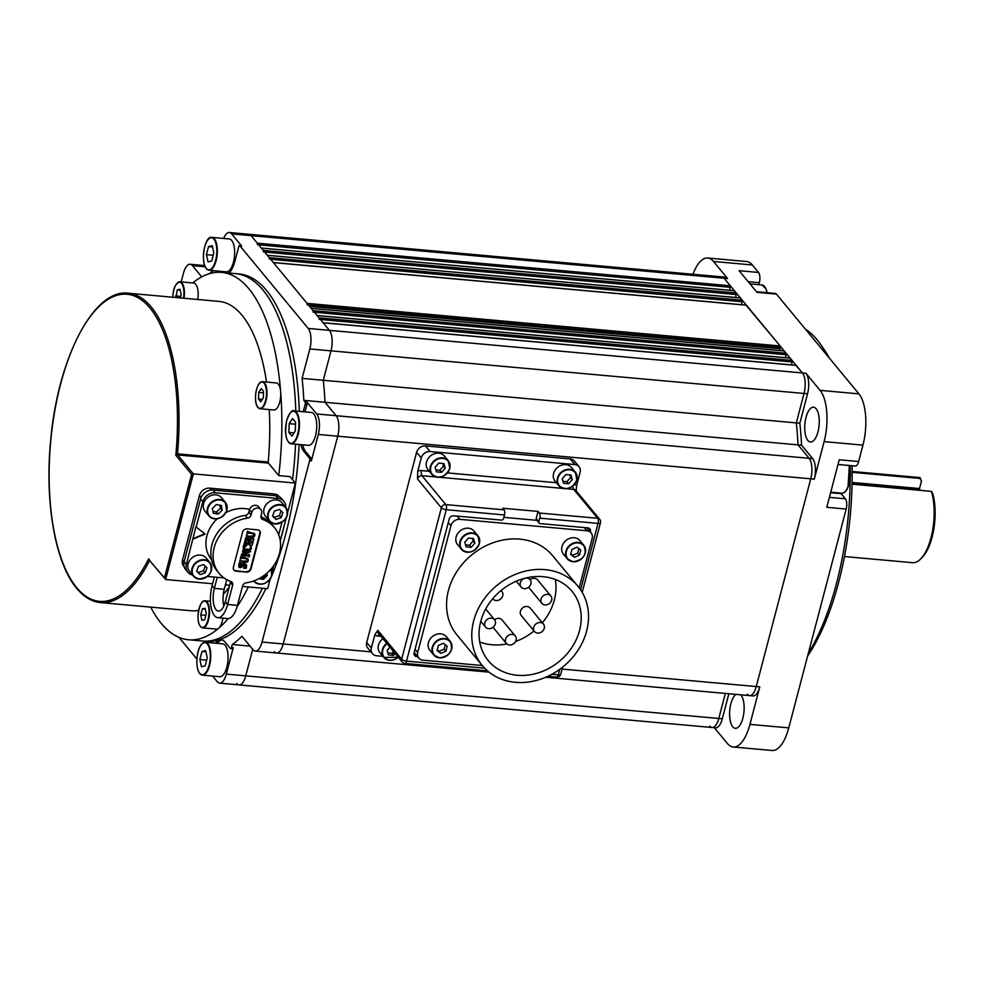 <?xml version="1.0" encoding="UTF-8"?>
<svg xmlns="http://www.w3.org/2000/svg" width="983" height="983" viewBox="0 0 983 983"><rect width="100%" height="100%" fill="white"/><g stroke="black" fill="none" stroke-linecap="round" stroke-linejoin="round"><path stroke-width="1.47" d="M791.426 364.89L792.187 361.965L320.397 319.475M789.853 358.144L792.065 360.429L792.187 361.965M319.156 319.364L319.033 317.828L792.065 360.429M790.209 358.181L317.177 315.58L319.033 317.828M785.454 357.665L786.216 354.74L314.425 312.25M783.881 350.931L786.093 353.204L786.216 354.74M313.184 312.139L313.061 310.603L786.093 353.204M784.237 350.956L311.206 308.355L313.061 310.603M780.735 350.55A198.799 81.171 -84.9 0 0 779.937 348.67L309.51 306.303M779.937 348.67L780.244 347.515L308.453 305.025M746.048 305.185L780.121 345.979L780.244 347.515M307.212 304.914L307.089 303.378L780.121 345.979M746.416 305.209L273.385 262.608L307.089 303.378M734.104 290.735L736.328 293.008L735.677 297.468M734.473 290.759L261.269 248.06M261.441 248.158L263.297 250.407L736.328 293.008M263.419 251.943L263.297 250.407M740.076 297.96L742.3 300.233L741.649 304.693M740.445 297.984L267.241 255.285M267.413 255.383L269.268 257.632L742.3 300.233M269.391 259.168L269.268 257.632M713.511 261.466A38.829 15.851 -84.9 0 0 707.76 258.013L746.589 261.503A38.829 15.851 95.1 0 1 752.339 264.968L713.511 261.466L727.641 278.558A15.531 6.34 95.1 0 0 725.343 277.181L721.817 276.862A15.531 6.34 95.1 0 1 724.115 278.25A15.531 6.34 -84.9 0 0 721.817 276.862L248.785 234.261A15.531 6.34 95.1 0 1 251.083 235.637L257.325 243.182L730.357 285.795L729.705 290.243M727.641 278.558L724.115 278.25L730.357 285.795M257.448 244.718L257.325 243.182M728.87 693.74L722.296 718.782L718.77 718.462A15.531 6.34 95.1 0 1 712.073 727.506A15.531 6.34 -84.9 0 0 718.77 718.462L725.343 693.42L718.77 718.462L245.738 675.849L252.705 649.308L245.738 675.849A15.531 6.34 95.1 0 1 239.041 684.905A15.531 6.34 95.1 0 1 236.731 683.517M795.825 365.369L802.423 372.95A15.531 6.34 95.1 0 1 804.033 393.458L796.304 422.899A196.084 80.065 95.1 0 1 798.036 444.881L325.004 402.28L336.112 415.698A15.531 6.34 95.1 0 1 337.722 436.206L283.215 643.951A15.531 6.34 95.1 0 1 276.518 652.995A15.531 6.34 95.1 0 1 274.22 651.618M807.559 393.778L799.843 423.218A196.084 80.065 95.1 0 1 801.575 445.201L812.671 458.619A15.531 6.34 95.1 0 1 814.28 479.126L824.123 441.625A38.829 15.851 -84.9 0 0 820.08 390.362L805.949 373.27A15.531 6.34 95.1 0 1 807.559 393.778L804.033 393.458L796.304 422.899A196.084 80.065 95.1 0 1 798.036 444.881L809.132 458.299A15.531 6.34 95.1 0 1 810.754 478.807L756.246 686.552A15.531 6.34 95.1 0 1 749.55 695.608A15.531 6.34 -84.9 0 0 756.246 686.552L562.079 669.067M799.843 423.218L323.284 380.286A196.084 80.065 95.1 0 1 325.004 402.28L336.112 415.698A15.531 6.34 95.1 0 1 337.722 436.206L283.215 643.951A15.531 6.34 95.1 0 1 276.518 652.995L255.334 651.09A15.531 6.34 -84.9 0 0 262.043 642.046L309.608 460.708A1.941 0.799 -84.9 0 0 309.412 458.139L304.103 451.725A25.239 10.309 95.1 0 1 300.884 444.66M796.181 365.406L323.149 322.805L329.391 330.349A15.531 6.34 95.1 0 1 331.001 350.845L323.284 380.286A196.084 80.065 95.1 0 1 325.004 402.28L303.833 400.364A196.084 80.065 -84.9 0 0 302.1 378.381L309.829 348.94A15.531 6.34 -84.9 0 0 308.207 328.433L239.864 245.775A1.941 0.799 -84.9 0 0 239.569 245.603A1.941 0.799 -84.9 0 0 238.734 246.733L235.035 260.814A25.239 10.309 95.1 0 1 229.174 273.077M176.031 539.9L174.458 539.765M181.622 518.582L180.061 518.434M192.668 476.485L191.095 476.337M852.126 471.471L920.051 477.591L921.476 481.006L919.904 478.426L852.138 472.319M844.458 556.55L912.556 562.681A42.711 17.436 -84.9 0 0 920.727 558.897A42.711 17.436 -84.9 0 0 931.442 491.377L852.052 484.164M852.089 482.456L919.498 488.539L920.199 490.308M920.014 477.591L919.904 478.426M919.498 488.539L921.476 481.006M931.442 491.377L932.707 493.454A40.77 16.65 95.1 0 1 922.3 557.287L920.727 558.897M817.967 431.82A17.473 7.139 -84.9 0 0 813.555 407.195A17.473 7.139 -84.9 0 0 806.023 417.37A17.473 7.139 -84.9 0 0 810.422 442.006A17.473 7.139 -84.9 0 0 817.967 431.82M735.898 694.379A17.473 7.139 -84.9 0 0 730.897 703.705A17.473 7.139 -84.9 0 0 735.309 728.329A17.473 7.139 -84.9 0 0 742.841 718.155A17.473 7.139 -84.9 0 0 740.801 694.821M808.309 653.4A184.435 75.31 -84.9 0 0 836.459 583.521A184.435 75.31 -84.9 0 0 850.209 478.475M852.028 465.745A180.553 73.725 95.1 0 1 838.671 582.231A180.553 73.725 95.1 0 1 807.608 656.079M827.809 356.251A184.435 75.31 -84.9 0 0 821.776 346.004L824.282 349.715A180.553 73.725 95.1 0 1 829.308 358.045M850.197 469.419A184.435 75.31 -84.9 0 0 850.135 465.573M821.776 346.004A184.435 75.31 -84.9 0 0 805.384 329.121M752.339 264.968L758.52 272.438A7.766 3.17 95.1 0 1 759.331 282.699L748.198 281.691M758.802 284.689L759.331 282.699M758.52 272.438L739.105 270.694L757.021 292.356L776.435 294.114L858.921 393.864A38.829 15.851 95.1 0 1 862.951 445.127L858.65 461.519A7.766 3.17 95.1 0 1 855.296 466.04L837.995 464.48M756.492 291.73L775.292 293.413A7.766 3.17 95.1 0 1 776.435 294.114M707.76 258.013A38.829 15.851 -84.9 0 0 692.99 274.269M829.369 497.361L845.368 498.799L841.116 493.663A18.444 7.532 95.1 0 1 840.674 493.061M858.65 461.519L839.236 459.774L826.764 507.302L846.179 509.059L788.771 727.875A38.829 15.851 95.1 0 1 772.011 750.496L733.183 746.994A38.829 15.851 -84.9 0 0 749.943 724.373L759.773 686.871A15.531 6.34 95.1 0 1 753.076 695.927L545.737 677.25M845.368 498.799A7.766 3.17 95.1 0 1 846.179 509.059M714.346 727.715L727.432 743.529A38.829 15.851 -84.9 0 0 733.183 746.994M722.296 718.782A15.531 6.34 95.1 0 1 715.599 727.825L219.627 683.148A15.531 6.34 -84.9 0 0 226.323 674.105L233.254 647.699A1.941 0.799 95.1 0 1 232.418 648.829L230.649 648.669A1.941 0.799 -84.9 0 0 231.484 647.539L232.283 644.504A196.084 80.065 -84.9 0 0 241.941 636.284L253.036 649.714A15.531 6.34 -84.9 0 0 255.334 651.09M709.763 726.118A15.531 6.34 -84.9 0 0 712.073 727.506M747.24 694.219A15.531 6.34 -84.9 0 0 749.55 695.608M309.829 348.94L804.033 393.458A15.531 6.34 -84.9 0 0 802.423 372.95L329.391 330.349A15.531 6.34 95.1 0 1 331.001 350.845L323.284 380.286L302.1 378.381M801.575 445.201L798.036 444.881L809.132 458.299L316.686 413.954L306.733 401.912A1.941 0.799 95.1 0 1 306.942 404.468L305.172 404.32A1.941 0.799 -84.9 0 0 304.976 401.752L303.833 400.364M814.28 479.126L810.754 478.807A15.531 6.34 -84.9 0 0 809.132 458.299L812.671 458.619M302.653 444.82A25.239 10.309 -84.9 0 0 305.873 451.885L311.181 458.299A1.941 0.799 95.1 0 1 311.378 460.867L318.308 434.449L810.754 478.807L756.246 686.552L759.773 686.871M241.019 245.873A1.941 0.799 95.1 0 1 241.339 245.762A1.941 0.799 95.1 0 1 241.621 245.934L231.669 233.893A15.531 6.34 -84.9 0 0 229.371 232.504L248.785 234.261A15.531 6.34 95.1 0 1 251.083 235.637L724.115 278.25L802.423 372.95L805.949 373.27M228.228 618.565A184.435 75.31 95.1 0 1 188.539 639.773L202.658 641.039A184.435 75.31 -84.9 0 0 262.449 588.227A184.435 75.31 95.1 0 1 202.658 641.039L206.184 641.358A184.435 75.31 95.1 0 0 265.975 588.547M280.266 540.834A184.435 75.31 -84.9 0 0 282.244 533.597A184.435 75.31 -84.9 0 0 284.566 524.246A184.435 75.31 95.1 0 1 280.266 540.834M299.09 444.5A184.435 75.31 95.1 0 1 285.77 533.916A184.435 75.31 95.1 0 1 271.849 575.62M270.755 578.176A184.435 75.31 95.1 0 1 269.907 580.117M292.541 479.63A184.435 75.31 -84.9 0 0 295.551 444.181A184.435 75.31 95.1 0 1 292.541 479.63M295.797 411.066A184.435 75.31 -84.9 0 0 235.748 273.667A184.435 75.31 95.1 0 1 263.075 290.096A184.435 75.31 95.1 0 1 295.797 411.066M229.371 232.504A15.531 6.34 -84.9 0 0 223.669 238.451M212.598 676.058L217.317 681.772A15.531 6.34 -84.9 0 0 219.627 683.148M226.323 674.105L245.738 675.849A15.531 6.34 95.1 0 1 239.041 684.905M169.481 558.749A191.427 78.161 -84.9 0 0 170.12 562.301M231.669 233.893L251.083 235.637L329.391 330.349L308.207 328.433M219.59 272.279L218.644 271.136M220.413 271.296L221.298 272.365M213.225 270.644L213.176 270.841A196.084 80.065 -84.9 0 0 209.477 273.655M201.712 276.862L192.422 265.631A15.531 6.34 -84.9 0 0 190.124 264.255A15.531 6.34 -84.9 0 0 183.428 273.299L181.155 281.924M178.955 637.353L196.907 659.052M222.183 639.994A25.239 10.309 -84.9 0 0 217.268 643.349M215.51 643.189A25.239 10.309 95.1 0 1 221.31 639.822A25.239 10.309 95.1 0 1 225.058 642.071L230.366 648.497A1.941 0.799 -84.9 0 0 230.649 648.669M250.051 646.101L232.283 644.504M311.378 460.867L309.608 460.708M318.308 434.449A15.531 6.34 -84.9 0 0 316.686 413.954M306.942 404.468L304.988 411.902M309.412 458.139L311.181 458.299M192.668 282.957A184.435 75.31 95.1 0 1 221.63 272.389L239.274 273.987A184.435 75.31 95.1 0 1 299.323 411.386M303.231 411.742L305.172 404.32M149.821 560.814L149.441 560.777A155.314 63.416 95.1 0 1 100.426 602.591L191.144 610.762A155.314 63.416 -84.9 0 0 198.603 610.382M223.276 594.396A155.314 63.416 -84.9 0 0 229.199 587.023M266.516 382.055A155.314 63.416 -84.9 0 0 242.027 315.236A155.314 63.416 -84.9 0 0 219.012 301.4L128.294 293.229A155.314 63.416 95.1 0 1 151.308 307.065A155.314 63.416 95.1 0 1 177.493 453.839L268.224 462.01L268.42 463.104L177.69 454.932L177.493 453.839L175.822 455.252A154.147 62.949 -84.9 0 0 149.969 308.023A154.147 62.949 -84.9 0 0 60.614 384.095A154.147 62.949 -84.9 0 0 76.625 587.601A154.147 62.949 -84.9 0 0 148.666 558.774L149.981 560.568M221.63 272.389A184.435 75.31 95.1 0 1 248.957 288.83A184.435 75.31 95.1 0 1 278.754 475.612L268.42 463.104M149.6 560.556L164.456 577.881L191.624 474.359L193.356 473.88L295.367 483.058L290.046 476.62L278.754 475.612M248.33 586.962A184.435 75.31 95.1 0 1 237.1 606.708M188.539 639.773A184.435 75.31 95.1 0 1 161.2 623.333A184.435 75.31 95.1 0 1 150.694 607.125M164.456 577.881L165.636 579.515L212.586 583.742M149.232 560.101L164.493 578.127M295.367 483.058L287.663 512.45M286.25 517.857L280.253 540.711M273.692 565.692L272.131 571.664M270.19 579.073L267.659 588.694L242.445 586.433M191.624 474.359L175.822 455.252L177.69 454.932L193.356 473.88L165.636 579.515M225.377 584.885L229.653 585.278M268.224 462.01A155.314 63.416 -84.9 0 0 269.256 409.592M539.139 523.067L536.485 519.86A1.941 1.634 -39.6 0 1 536.214 518.459L538.868 521.666A1.941 1.634 140.4 0 0 540.171 523.595L587.822 527.883A3.883 3.281 -39.6 0 1 590.427 531.717L587.773 528.51A3.883 3.281 140.4 0 0 587.883 527.883M414.015 653.437A3.883 3.281 140.4 0 0 414.076 653.437L417.664 656.73M414.076 653.437L415.01 653.523M504.488 514.969L446.245 509.722A3.883 1.585 -84.9 0 0 445.84 504.598L504.082 509.845A3.883 1.585 95.1 0 1 504.488 514.969L503.566 518.496A1.941 1.634 140.4 0 1 501.342 520.093L453.679 515.805A3.883 3.281 -39.6 0 0 449.231 518.999L414.126 652.81A3.883 3.281 -39.6 0 0 416.731 656.644M570.238 458.95A7.766 6.549 -39.6 0 1 574.379 461.039L579.024 466.655A7.766 6.549 140.4 0 0 574.883 464.566L570.238 458.95L425.516 445.913L430.161 451.529L574.883 464.566M574.477 484.447A7.766 6.549 -39.6 0 1 576.616 485.516L580.105 472.245A7.766 6.549 140.4 0 0 579.024 466.655M366.72 642.464L371.365 648.08A7.766 6.549 140.4 0 0 372.446 653.658L367.789 648.043A7.766 6.549 -39.6 0 1 366.72 642.464L416.608 452.315A7.766 6.549 -39.6 0 1 425.516 445.913M430.161 451.529A7.766 6.549 140.4 0 0 421.252 457.931L416.608 452.315M398.68 657.75L397.771 657.664M382.866 656.325L376.575 655.759A7.766 6.549 140.4 0 1 372.446 653.658M371.365 648.08L374.842 634.809L377.779 630.324A3.883 3.281 140.4 0 0 378.308 633.113L402.194 662.001A3.883 3.883 0 0 0 404.849 663.402A3.883 1.585 95.1 0 0 406.52 661.129L484.607 668.17M435.936 476.964L421.953 475.711A3.883 3.281 140.4 0 0 417.492 478.905L417.763 471.201L421.252 457.931M576.616 485.516L576.198 490.886M504.082 509.845L502.755 508.236L538.057 511.418L539.384 513.028L597.627 518.274L573.74 489.374A3.883 1.585 95.1 0 1 573.077 485.848M538.868 521.666L539.79 518.152A3.883 1.585 -84.9 0 0 539.384 513.028M536.214 518.459L538.057 511.418M255.273 552.692A29.515 24.907 -39.6 0 1 254.548 553.466M243.268 561.195A29.515 24.907 -39.6 0 1 242.518 561.502M224.026 577.93L207.45 576.431M278.705 534.813L282.01 522.231M275.867 495.727L278.128 498.455A10.874 9.179 -39.6 0 1 283.915 501.391L281.666 498.664A10.874 9.179 140.4 0 0 275.867 495.727L213.041 490.062A10.874 9.179 140.4 0 0 200.569 499.032L184.128 561.711A10.874 9.179 140.4 0 0 185.627 569.538L187.888 572.266A10.874 9.179 -39.6 0 1 186.377 564.439L195.9 526.802L205.189 534.064L193.024 539.089M283.915 501.391A10.874 9.179 -39.6 0 1 285.734 507.326M278.128 498.455L215.289 492.802L213.041 490.062M196.17 527.121L202.817 501.76A10.874 9.179 -39.6 0 1 215.289 492.802M192.766 538.77L204.82 533.781M192.484 575.006A10.874 9.179 -39.6 0 1 187.888 572.266M217.231 518.791A33.004 27.856 140.4 0 0 206.922 535.821A33.004 27.856 140.4 0 0 211.492 559.56L211.505 559.573M262.768 519.515A35.916 30.313 -39.6 0 1 274.49 527.601A35.916 30.313 -39.6 0 1 279.467 553.429A35.916 30.313 -39.6 0 1 246.155 582.845A3.883 3.281 140.4 0 0 242.555 586.015L237.481 605.331L227.601 604.447L232.664 585.131A3.883 3.281 140.4 0 0 230.858 581.469A35.916 30.313 -39.6 0 1 219.135 573.372A35.916 30.313 -39.6 0 1 217.046 540.06A35.916 30.313 -39.6 0 1 247.483 518.139A3.883 3.281 140.4 0 0 251.083 514.957L251.709 512.536A5.431 4.583 -39.6 0 1 255.752 508.322A5.431 4.583 -39.6 0 1 260.839 509.526A5.431 4.583 -39.6 0 1 261.601 513.433L260.962 515.842A3.883 3.281 140.4 0 0 262.768 519.515L260.876 517.23M260.851 516.898A35.916 30.313 -39.6 0 1 272.242 524.873L274.49 527.601M253.258 539.593L253.491 538.721L247.347 539.36L246.008 538.414L245.332 540.982L249.227 540.515L248.515 543.206L245.037 542.075L244.374 544.643L246.131 543.98L252.189 545.344L252.864 542.776L249.031 543.255L249.731 540.564L253.147 541.682L253.823 539.114L247.347 539.36M248.797 540.478L248.183 542.8L246.389 543.009M244.779 550.64L242.961 550.025L242.42 552.077L248.208 551.782L241.72 554.719L241.339 556.218L242.482 555.493L247.802 555.973L249.154 556.919L249.694 554.867L243.329 555.112L250.69 551.549L244.3 550.971M248.859 551.008L250.69 551.549M249.129 555.346L249.068 554.437L247.925 555.518M241.72 554.719L241.597 555.383M247.2 551.696L241.388 554.314M245.172 564.23L246.586 564.942L244.263 564.279L240.061 566.761L239.213 565.79L241.707 564.119L239.139 564.082L238.722 566.847M244.841 563.824L243.034 564.303L241.511 566.22M241.179 565.827L239.729 566.368L238.881 565.385L241.462 564.119M241.314 563.947L238.808 563.677L238.967 567.179L240.257 567.744L245.234 565.188L246.278 566.38L243.71 568.321L246.303 568.272L246.586 564.942M219.135 573.372L216.887 570.644A35.916 30.313 -39.6 0 1 214.786 537.332A35.916 30.313 -39.6 0 1 245.222 515.399A3.883 3.281 140.4 0 0 248.822 512.229L249.461 509.808A5.431 4.583 -39.6 0 1 253.503 505.594A5.431 4.583 -39.6 0 1 258.59 506.798L260.839 509.526M214.343 577.058L212.082 585.671L214.343 588.399A16.097 6.574 95.1 0 0 218.398 611.094A16.097 6.574 95.1 0 0 225.34 601.719L230.415 582.403A3.883 3.281 140.4 0 0 230.526 581.346M223.841 606.019A16.097 6.574 95.1 0 1 224.222 589.296L226.754 579.638M262.375 517.513L262.363 517.5A33.004 27.856 140.4 0 0 260.937 515.928M249.571 509.44A33.004 27.856 140.4 0 0 225.893 512.598M225.34 601.719L227.601 604.447A22.695 9.265 95.1 0 1 217.808 617.668L227.687 618.553A22.695 9.265 -84.9 0 0 237.481 605.331M279.344 496.759L279.025 496.366A8.933 7.532 140.4 0 0 274.269 493.957L209.662 488.146A8.933 7.532 140.4 0 0 199.426 495.506L182.519 559.941A8.933 7.532 140.4 0 0 183.76 566.368L184.202 566.896M224.222 589.296L214.343 588.399L217.206 577.488M250.739 546.573A24.845 20.975 -39.6 0 1 250.653 546.671L249.621 549.73L246.831 550.075L244.484 549.251L243.968 547.678L246.684 545.639L244.017 545.479L243.993 550.025L246.745 551.18L249.891 550.541L251.488 548.502L250.64 545.86L250.984 548.182L249.621 549.73M217.808 617.668A22.695 9.265 95.1 0 1 212.082 585.671M233.376 567.302A3.883 3.281 140.4 0 0 235.981 571.135L246.573 572.094A3.883 3.281 140.4 0 0 251.021 568.887L260.262 533.671A3.883 3.281 140.4 0 0 257.657 529.837L247.065 528.879A3.883 3.281 140.4 0 0 242.604 532.086L233.376 567.302M260.262 533.671L259.856 533.191A3.883 3.281 140.4 0 0 259.512 530.66M233.721 569.833A3.883 3.281 140.4 0 0 235.576 570.656L246.573 572.094M242.396 558.209L247.63 559.167L247.839 560.433L246.93 561.514L244.497 561.674L240.221 560.47L239.545 563.038L247.114 562.276L248.294 560.679L247.986 558.885L241.179 556.808L240.638 558.872L242.396 558.209M247.716 558.553L245.885 558.061M247.298 558.762L246.93 561.514M251.157 546.781L250.001 545.626L250.972 547.064M253.897 533.597L253.54 536.337L248.158 536.251L246.819 535.305L246.143 537.873L253.712 537.111L254.892 535.514L254.585 533.72L247.777 531.643L247.237 533.695L249.006 533.044L254.228 534.002L253.54 536.337M254.314 533.388L248.859 532.565M253.209 535.944L248.158 536.251M247.827 535.846L246.487 534.899L246.389 536.988M248.527 532.159L247.446 531.238L246.905 533.302L247.593 532.712M245.787 545.577L243.686 545.074L243.096 547.334L243.747 549.718M243.637 547.273L244.472 546.118M244.153 548.846L249.289 549.325M246.598 561.109L241.228 561.01L239.889 560.077L239.778 562.153M245.553 557.656L240.847 556.415L240.307 558.467L240.995 557.877M246.168 571.615A3.883 3.281 140.4 0 0 250.628 568.407L259.856 533.191M245.787 565.188L245.099 567.056L243.624 567.916M245.689 567.338L246.45 566.024M242.985 550.259L242.764 551.144M243.968 550.566L243.022 550.32M247.593 555.125L244.005 554.793M246.057 542.616L244.706 541.67L244.042 544.238L244.853 543.611M247.016 538.954L245.676 538.008L245 540.589L245.824 539.95M252.299 543.243L252.533 542.37L249.117 542.886M473.671 620.887A62.126 52.431 140.4 0 0 482.272 665.565A62.126 52.431 140.4 0 0 540.404 679.253A62.126 52.431 140.4 0 0 586.63 631.061A62.126 52.431 140.4 0 0 578.029 586.384A62.126 52.431 140.4 0 0 519.884 572.696A62.126 52.431 140.4 0 0 473.671 620.887M578.029 586.384L552.815 555.886A62.126 52.431 140.4 0 0 494.67 542.198A62.126 52.431 140.4 0 0 448.457 590.39A62.126 52.431 140.4 0 0 457.058 635.067L482.272 665.565M555.334 579.466A54.36 45.882 -39.6 0 1 554.351 599.925A54.36 45.882 -39.6 0 1 542.333 622.743M579.565 630.422A54.36 45.882 140.4 0 0 572.045 591.336A54.36 45.882 140.4 0 0 521.174 579.356A54.36 45.882 140.4 0 0 480.724 621.526A54.36 45.882 140.4 0 0 488.256 660.613A54.36 45.882 140.4 0 0 539.126 672.593A54.36 45.882 140.4 0 0 579.565 630.422M492.95 598.954L492.753 598.708A5.824 4.915 140.4 0 0 492.95 598.954A5.824 4.915 140.4 0 0 493.589 599.581A5.824 4.915 140.4 0 0 500.974 598.672A5.824 4.915 140.4 0 0 501.932 591.533A5.824 4.915 140.4 0 0 501.293 590.906A5.824 4.915 140.4 0 0 500.9 590.636M547.801 604.459A5.824 4.915 140.4 0 0 550.849 595.931A5.824 4.915 140.4 0 0 544.914 594.838A5.824 4.915 140.4 0 0 541.866 603.353A5.824 4.915 140.4 0 0 547.801 604.459M550.849 595.931L537.578 579.884A5.824 4.915 140.4 0 0 531.631 578.778A5.824 4.915 140.4 0 0 530.107 579.675A5.824 4.915 140.4 0 0 524.627 578.36A5.824 4.915 140.4 0 0 520.302 582.882A5.824 4.915 140.4 0 0 521.101 587.072A5.824 4.915 140.4 0 0 526.556 588.35A5.824 4.915 140.4 0 0 530.894 583.828A5.824 4.915 140.4 0 0 530.083 579.651L528.301 577.488M505.52 639.22A5.824 4.915 140.4 0 0 506.331 643.41A5.824 4.915 140.4 0 0 511.774 644.688A5.824 4.915 140.4 0 0 516.112 640.179A5.824 4.915 140.4 0 0 515.301 635.989A5.824 4.915 140.4 0 0 509.858 634.699A5.824 4.915 140.4 0 0 505.52 639.22M493.024 627.326A5.824 4.915 140.4 0 0 493.048 627.351L506.331 643.41M535.121 632.155A5.824 4.915 140.4 0 0 542.493 631.246A5.824 4.915 140.4 0 0 543.452 624.107A5.824 4.915 140.4 0 0 542.813 623.48A5.824 4.915 140.4 0 0 535.44 624.377A5.824 4.915 140.4 0 0 534.482 631.528A5.824 4.915 140.4 0 0 535.121 632.155M543.452 624.107L530.181 608.047A5.824 4.915 140.4 0 0 529.542 607.433A5.824 4.915 140.4 0 0 522.17 608.33A5.824 4.915 140.4 0 0 521.211 615.469L534.482 631.528M488.6 618.602A5.824 4.915 140.4 0 0 485.565 627.117A5.824 4.915 140.4 0 0 491.5 628.223A5.824 4.915 140.4 0 0 494.535 619.695A5.824 4.915 140.4 0 0 488.6 618.602M579.196 587.871L592.159 538.451A7.766 6.549 140.4 0 0 591.09 532.872A7.766 6.549 140.4 0 0 586.949 530.771L459.872 519.331A7.766 6.549 140.4 0 0 450.964 525.733L417.701 652.503A7.766 6.549 140.4 0 0 418.783 658.082A7.766 6.549 140.4 0 0 422.911 660.171L482.235 665.516M537.824 520.412L503.861 517.353M515.301 635.989L502.03 619.929A5.824 4.915 140.4 0 0 494.572 619.732M528.571 587.269A5.824 4.915 140.4 0 0 528.596 587.306L541.866 603.353M534.015 630.963A54.36 45.882 -39.6 0 1 515.571 641.518M506.859 643.951A54.36 45.882 -39.6 0 1 479.741 641.973M290.747 412.541A16.502 6.734 95.1 0 1 294.064 410.919C292.025 409.555 289.58 412.774 286.704 420.589C284.505 433.995 285.967 441.723 291.103 443.788L308.404 445.336A16.502 6.734 -84.9 0 0 315.518 435.727A16.502 6.734 -84.9 0 0 311.365 412.467L294.064 410.919A16.502 6.734 95.1 0 1 298.23 434.167A16.502 6.734 95.1 0 1 291.103 443.788A16.502 6.734 95.1 0 1 288.13 441.588M292.541 418.5L289.199 423.636L288.879 432.459L291.926 436.133L295.269 430.996L295.588 422.174L292.541 418.5M295.514 424.214L289.199 423.636M294.015 432.925L288.879 432.459M208.642 239.029A16.502 6.734 95.1 0 1 211.959 237.394C204.648 235.416 200.237 261.773 206.344 268.691L208.998 270.264L226.299 271.824A16.502 6.734 -84.9 0 0 234.077 259.18A16.502 6.734 -84.9 0 0 231.705 240.43A16.502 6.734 -84.9 0 0 229.26 238.955L211.959 237.394A16.502 6.734 95.1 0 1 214.405 238.869A16.502 6.734 95.1 0 1 216.776 257.62A16.502 6.734 95.1 0 1 208.998 270.264A16.502 6.734 95.1 0 1 206.553 268.801A16.502 6.734 95.1 0 1 206.025 268.076M206.442 254.646L208.015 261.871L211.701 261.011L213.815 252.95L212.242 245.738L208.556 246.586L206.442 254.646L213.213 255.261M212.5 246.942L208.556 246.586M202.08 643.902A16.502 6.734 95.1 0 1 205.398 642.28C196.514 642.612 194.45 667.592 199.782 673.576L202.437 675.149L219.737 676.709A16.502 6.734 -84.9 0 0 227.503 664.053A16.502 6.734 -84.9 0 0 225.144 645.303A16.502 6.734 -84.9 0 0 222.699 643.828L205.398 642.28A16.502 6.734 95.1 0 1 207.843 643.742A16.502 6.734 95.1 0 1 210.215 662.493A16.502 6.734 95.1 0 1 202.437 675.149A16.502 6.734 95.1 0 1 199.991 673.674A16.502 6.734 95.1 0 1 199.463 672.95M207.253 657.836L205.68 650.611L201.994 651.459L199.868 659.532L201.454 666.744L205.14 665.896L207.253 657.836M206.651 660.134L199.868 659.532M205.939 651.815L201.994 651.459M262.178 578.078A10.678 9.007 140.4 0 0 266.307 574.367M265.975 573.974L267.241 575.51L266.786 573.298M261.331 577.291L262.08 576.812M258.91 578.668L263.284 579.417L267.241 575.51M261.564 577.328L263.284 579.417M439.438 657.86A10.678 9.007 -39.6 0 1 433.749 654.985L439.487 657.897C450.153 655.931 453.728 650.414 450.202 641.371L446.356 636.714A10.678 9.007 140.4 0 0 440.667 633.838A10.678 9.007 140.4 0 0 429.89 639.355A10.678 9.007 140.4 0 0 429.89 650.328L433.749 654.985A10.678 9.007 -39.6 0 1 433.736 644.012A10.678 9.007 -39.6 0 1 444.513 638.495A10.678 9.007 -39.6 0 1 450.202 641.371A10.678 9.007 -39.6 0 1 450.239 652.294A10.678 9.007 -39.6 0 1 439.548 657.873M440.777 653.388L445.827 651.262L447.154 646.212L443.431 643.287L438.381 645.413L437.054 650.476L440.777 653.388L439.057 651.311L444.107 649.173L445.827 651.262M444.107 649.173L445.274 644.725M437.214 649.861L439.057 651.311M474.064 531.09A10.678 9.007 140.4 0 0 464.074 528.731A10.678 9.007 140.4 0 0 456.124 537.013A10.678 9.007 140.4 0 0 457.611 544.693L461.457 549.35A10.678 9.007 -39.6 0 1 459.983 541.67A10.678 9.007 -39.6 0 1 467.92 533.388A10.678 9.007 -39.6 0 1 477.91 535.735A10.678 9.007 -39.6 0 1 479.397 543.415A10.678 9.007 -39.6 0 1 471.447 551.696A10.678 9.007 -39.6 0 1 461.457 549.35C468.744 554.4 474.728 552.446 479.421 543.488L477.91 535.735L474.064 531.09M464.75 542.247L466.139 546.855L471.201 547.31L474.887 543.157L473.499 538.561L468.436 538.094L464.75 542.247M465.537 544.865L469.481 545.221L471.201 547.31M469.481 545.221L473.155 541.068L474.887 543.157M473.155 541.068L472.368 538.451M579.97 540.625A10.678 9.007 140.4 0 0 574.281 537.738A10.678 9.007 140.4 0 0 563.505 543.255A10.678 9.007 140.4 0 0 563.505 554.228L567.363 558.885A10.678 9.007 -39.6 0 1 567.351 547.912A10.678 9.007 -39.6 0 1 578.127 542.395A10.678 9.007 -39.6 0 1 583.816 545.282A10.678 9.007 -39.6 0 1 583.816 556.243A10.678 9.007 -39.6 0 1 573.052 561.76A10.678 9.007 -39.6 0 1 567.363 558.885L573.101 561.797C583.767 559.831 587.342 554.326 583.816 545.282L579.97 540.625M577.046 547.187L571.995 549.325L570.668 554.375L574.391 557.3L579.442 555.162L580.769 550.111L577.046 547.187M570.828 553.761L574.391 557.3M572.671 555.211L577.721 553.073L578.889 548.637M577.721 553.073L579.442 555.162M382.903 638.667A10.678 9.007 140.4 0 0 378.467 645.118A10.678 9.007 140.4 0 0 379.942 652.798L383.8 657.443A10.678 9.007 -39.6 0 1 382.313 649.775A10.678 9.007 -39.6 0 1 386.761 643.324M392.389 654.014A10.678 9.007 140.4 0 0 394.38 652.54M389.919 647.158L387.093 650.353L388.469 654.948L393.544 655.403L395.203 653.535M387.88 652.97L391.812 653.326L393.544 655.403M391.812 653.326L393.47 651.446M576.824 479.974A10.678 9.007 -39.6 0 1 568.85 488.17A10.678 9.007 -39.6 0 1 558.909 485.799C566.196 490.849 572.192 488.895 576.874 479.925L575.374 472.184L571.516 467.527A10.678 9.007 140.4 0 0 561.526 465.18A10.678 9.007 140.4 0 0 553.589 473.462A10.678 9.007 140.4 0 0 555.063 481.142L558.909 485.799A10.678 9.007 -39.6 0 1 557.435 478.119A10.678 9.007 -39.6 0 1 565.372 469.837A10.678 9.007 -39.6 0 1 575.374 472.184A10.678 9.007 -39.6 0 1 576.849 479.864M563.001 481.314L566.933 481.67L570.619 477.517L569.833 474.9M565.889 474.543L562.215 478.696L563.591 483.292L568.653 483.759L572.339 479.606L570.951 474.998L565.889 474.543M570.619 477.517L572.339 479.606M566.933 481.67L568.653 483.759M449.735 468.535A10.678 9.007 -39.6 0 1 441.76 476.718A10.678 9.007 -39.6 0 1 431.832 474.347C439.118 479.397 445.102 477.443 449.784 468.486L448.285 460.744L444.439 456.087A10.678 9.007 140.4 0 0 434.449 453.728A10.678 9.007 140.4 0 0 426.499 462.01A10.678 9.007 140.4 0 0 427.986 469.69L431.832 474.347A10.678 9.007 -39.6 0 1 430.345 466.667A10.678 9.007 -39.6 0 1 438.295 458.385A10.678 9.007 -39.6 0 1 448.285 460.744A10.678 9.007 -39.6 0 1 449.772 468.412M435.911 469.862L439.856 470.218L443.53 466.077L442.743 463.46M438.811 463.104L435.125 467.244L436.513 471.852L441.576 472.307L445.262 468.166L443.874 463.558L438.811 463.104M443.53 466.077L445.262 468.166M439.856 470.218L441.576 472.307M281.986 502.792A10.678 9.007 140.4 0 0 277.046 500.015A10.678 9.007 140.4 0 0 265.754 505.09A10.678 9.007 140.4 0 0 265.533 516.407L269.379 521.051A10.678 9.007 -39.6 0 1 269.612 509.747A10.678 9.007 -39.6 0 1 280.905 504.672A10.678 9.007 -39.6 0 1 285.832 507.449A10.678 9.007 -39.6 0 1 285.611 518.754A10.678 9.007 -39.6 0 1 274.318 523.841A10.678 9.007 -39.6 0 1 269.379 521.051L274.368 523.865C285.463 522.44 289.285 516.972 285.832 507.449L281.986 502.792M272.721 515.829L274.294 517.328L279.442 515.559L281.04 510.902M272.598 516.173L276.026 519.417L281.163 517.648L282.883 512.647L279.455 509.415L274.318 511.172L272.598 516.173M274.294 517.328L276.026 519.417M279.442 515.559L281.163 517.648M221.531 497.705A10.678 9.007 140.4 0 0 211.923 495.235A10.678 9.007 140.4 0 0 203.825 502.878A10.678 9.007 140.4 0 0 205.078 511.32L208.924 515.977A10.678 9.007 -39.6 0 1 207.671 507.535A10.678 9.007 -39.6 0 1 215.781 499.892A10.678 9.007 -39.6 0 1 225.377 502.362A10.678 9.007 -39.6 0 1 226.631 510.791A10.678 9.007 -39.6 0 1 218.533 518.446A10.678 9.007 -39.6 0 1 208.924 515.977C215.781 520.941 221.691 519.245 226.655 510.865L225.377 502.362L221.531 497.705M212.34 508.481L213.323 513.237L218.275 514.084L222.232 510.177L221.249 505.422L216.297 504.574L212.34 508.481M212.942 511.381L216.543 511.996L218.275 514.084M216.543 511.996L220.511 508.088L222.232 510.177M220.511 508.088L219.909 505.188M201.146 555.174A10.678 9.007 140.4 0 0 189.854 560.249A10.678 9.007 140.4 0 0 189.633 571.565L193.479 576.21A10.678 9.007 -39.6 0 1 193.712 564.906A10.678 9.007 -39.6 0 1 205.005 559.831A10.678 9.007 -39.6 0 1 209.932 562.608A10.678 9.007 -39.6 0 1 209.711 573.912A10.678 9.007 -39.6 0 1 198.419 578.999A10.678 9.007 -39.6 0 1 193.479 576.21L198.468 579.036C209.563 577.599 213.385 572.131 209.932 562.608L206.086 557.951A10.678 9.007 140.4 0 0 201.146 555.174M200.127 574.576L205.263 572.806L206.983 567.805L203.555 564.574L198.419 566.331L196.698 571.332L200.127 574.576L198.394 572.487L203.542 570.718L205.263 572.806M203.542 570.718L205.14 566.061M196.821 570.988L198.394 572.487M202.326 602.174A13.59 5.554 95.1 0 1 205.078 600.797A13.59 5.554 95.1 0 1 209.502 613.122A13.59 5.554 95.1 0 1 202.645 627.867L216.407 629.108A13.59 5.554 -84.9 0 0 222.908 618.123M204.685 619.745L206.283 613.711L205.115 608.268L202.338 608.858L200.741 614.903L201.908 620.347L204.685 619.745M205.3 609.128L202.338 608.858M205.84 615.358L200.741 614.903M197.755 299.483A13.59 5.554 -84.9 0 0 198.161 295.367A13.59 5.554 -84.9 0 0 193.749 283.055L179.975 281.814A13.59 5.554 95.1 0 1 184.399 294.126A13.59 5.554 95.1 0 1 183.981 298.242M180.331 297.91L181.179 294.716L180.012 289.272L177.235 289.874L175.982 297.517M180.737 296.375L175.638 295.92M180.196 290.145L177.235 289.874M259.807 383.063A13.59 5.554 95.1 0 1 261.859 381.736A13.59 5.554 95.1 0 1 262.559 381.699L261.761 381.748C255.752 382.08 252.017 406.974 260.126 408.768L273.888 410.009A13.59 5.554 -84.9 0 0 274.601 409.96A13.59 5.554 -84.9 0 0 280.708 396.112A13.59 5.554 -84.9 0 0 276.334 382.94L262.559 381.699A13.59 5.554 95.1 0 1 266.934 394.871A13.59 5.554 95.1 0 1 260.839 408.719A13.59 5.554 95.1 0 1 260.126 408.768A13.59 5.554 95.1 0 1 257.657 406.925M258.726 392.401L258.468 399.024L260.741 401.826L263.272 397.992L263.518 391.369L261.245 388.568L258.726 392.401L263.456 392.831M262.35 399.381L258.468 399.024M736.451 294.556L264.66 252.053M742.423 301.769L270.632 259.279M730.48 287.331L258.689 244.841M370.947 651.852L262.043 642.046M184.816 506.442L183.243 506.294M190.026 486.548L188.453 486.413M919.572 489.559L852.064 483.476M862.951 445.127L824.123 441.625M858.921 393.864L820.08 390.362M830.586 492.704L841.116 493.663M788.771 727.875L749.943 724.373M241.621 245.934L239.864 245.775M205.177 266.786L192.422 265.631M231.484 647.539L233.254 647.699M304.976 401.752L306.733 401.912M305.873 451.885L304.103 451.725M168.56 562.251L170.133 562.387M582.206 592.38L600.466 522.772A3.883 1.352 -165.3 0 1 598.033 523.398L539.79 518.152M562.583 667.174L560.74 674.191A3.883 1.352 -165.3 0 1 558.307 674.805L559.757 669.325M580.609 589.837L598.033 523.398A3.883 1.585 95.1 0 0 597.627 518.274A3.883 3.281 140.4 0 1 599.704 519.319L575.805 490.419A3.883 3.281 140.4 0 0 573.74 489.374L566.38 488.711M560.74 674.191A3.883 3.883 0 0 1 556.636 677.066A3.883 1.585 -84.9 0 0 558.307 674.805L551.967 674.24M380.974 636.333L378.123 636.075A7.766 6.549 -39.6 0 1 374.842 634.809M379.119 634.096A3.883 1.585 -84.9 0 0 378.123 636.075M377.779 630.324L401.666 659.212A3.883 3.281 140.4 0 0 402.194 662.001M417.763 471.201A7.766 6.549 -39.6 0 1 421.547 470.574A3.883 1.585 95.1 0 0 421.953 475.711L445.84 504.598A3.883 3.281 140.4 0 0 441.379 507.806A3.883 1.352 -165.3 0 0 446.245 509.722L406.52 661.129A3.883 1.352 -165.3 0 1 401.666 659.212L441.379 507.806L417.492 478.905M563.013 488.416L439.29 477.271M421.547 470.574L429.288 471.275M447.474 472.909L556.378 482.727M202.817 501.76L200.569 499.032M186.377 564.439L184.128 561.711M249.461 509.808L251.709 512.536M248.822 512.229L251.083 514.957M247.483 518.139L245.222 515.399M232.664 585.131L230.415 582.403M275.719 495.715L274.269 493.957M211.259 490.062L209.662 488.146M201.085 497.521L199.426 495.506M184.091 561.846L182.519 559.941M415.047 649.284L417.701 652.503M450.964 525.733L448.309 522.526M457.206 516.124L459.872 519.331M586.949 530.771L584.295 527.564M286.729 420.65A16.109 6.574 -84.9 0 0 288.4 441.932A16.109 6.574 -84.9 0 0 297.738 433.982A16.109 6.574 -84.9 0 0 296.067 412.7A16.109 6.574 -84.9 0 0 286.729 420.65M206.295 268.42A16.109 6.574 -84.9 0 0 215.633 260.458A16.109 6.574 -84.9 0 0 213.962 239.188A16.109 6.574 -84.9 0 0 204.624 247.138A16.109 6.574 -84.9 0 0 206.295 268.42M207.401 644.062A16.109 6.574 -84.9 0 0 198.05 652.024A16.109 6.574 -84.9 0 0 199.733 673.294A16.109 6.574 -84.9 0 0 209.072 665.344A16.109 6.574 -84.9 0 0 207.401 644.062M849.287 465.5A16.109 6.574 95.1 0 1 848.01 487.138M830.733 492.176L841.903 493.171A16.502 6.734 -84.9 0 0 847.751 487.359A16.502 6.734 -84.9 0 0 849.165 465.487M847.924 487.335A16.109 6.574 95.1 0 1 845.22 491.549M765.007 287.171A16.109 6.574 95.1 0 1 765.954 288.879M766.937 292.664A16.502 6.734 -84.9 0 0 765.855 288.855A16.502 6.734 -84.9 0 0 762.034 284.972L766.089 289.002L767.145 292.688M766.089 289.174A16.109 6.574 95.1 0 1 767.096 292.676M254.069 580.83A10.285 8.687 140.4 0 0 263.358 583.669A10.285 8.687 140.4 0 0 271.431 576.222A10.285 8.687 140.4 0 0 270.964 569.157M271.64 576.124A10.678 9.007 -39.6 0 1 263.542 583.779A10.678 9.007 -39.6 0 1 253.933 581.297A10.678 9.007 -39.6 0 1 253.675 580.965L253.933 581.297C260.79 586.273 266.7 584.566 271.664 576.185L271.21 568.887A10.678 9.007 -39.6 0 1 271.64 576.124M444.549 639.011A10.285 8.687 140.4 0 0 432.753 647.502A10.285 8.687 140.4 0 0 439.659 657.676A10.285 8.687 140.4 0 0 451.455 649.185A10.285 8.687 140.4 0 0 444.549 639.011M479.176 543.55A10.285 8.687 140.4 0 0 472.27 533.376A10.285 8.687 140.4 0 0 460.462 541.866A10.285 8.687 140.4 0 0 467.367 552.041A10.285 8.687 140.4 0 0 479.176 543.55M573.273 561.576A10.285 8.687 140.4 0 0 585.082 553.085A10.285 8.687 140.4 0 0 578.164 542.911A10.285 8.687 140.4 0 0 566.368 551.402A10.285 8.687 140.4 0 0 573.273 561.576M387.093 643.742A10.285 8.687 140.4 0 0 382.805 649.96A10.285 8.687 140.4 0 0 386.86 659.384A10.285 8.687 140.4 0 0 398.152 657.099M398.226 657.197A10.678 9.007 -39.6 0 1 383.8 657.443L398.262 657.234M557.914 478.303A10.285 8.687 140.4 0 0 564.832 488.477A10.285 8.687 140.4 0 0 576.628 479.987A10.285 8.687 140.4 0 0 569.722 469.825A10.285 8.687 140.4 0 0 557.914 478.303M430.837 466.864A10.285 8.687 140.4 0 0 437.742 477.038A10.285 8.687 140.4 0 0 449.55 468.547A10.285 8.687 140.4 0 0 442.645 458.373A10.285 8.687 140.4 0 0 430.837 466.864M274.564 523.644A10.285 8.687 140.4 0 0 286.876 515.977A10.285 8.687 140.4 0 0 280.917 505.176A10.285 8.687 140.4 0 0 268.605 512.843A10.285 8.687 140.4 0 0 274.564 523.644M226.422 510.902A10.285 8.687 140.4 0 0 220.462 500.089A10.285 8.687 140.4 0 0 208.15 507.756A10.285 8.687 140.4 0 0 214.11 518.569A10.285 8.687 140.4 0 0 226.422 510.902M205.017 560.335A10.285 8.687 140.4 0 0 192.705 568.002A10.285 8.687 140.4 0 0 198.664 578.803A10.285 8.687 140.4 0 0 210.976 571.135A10.285 8.687 140.4 0 0 205.017 560.335M210.436 601.277L205.078 600.797C201.798 600.404 199.438 605.307 198.001 615.505A13.197 5.394 -84.9 0 0 203.014 627.412A13.197 5.394 -84.9 0 0 208.986 613.122A13.197 5.394 -84.9 0 0 204.009 601.203A13.197 5.394 -84.9 0 0 198.038 615.481C197.792 622.583 199.34 626.699 202.645 627.867A13.59 5.554 95.1 0 1 200.176 626.024M183.465 298.193A13.197 5.394 -84.9 0 0 183.882 294.138A13.197 5.394 -84.9 0 0 178.906 282.207A13.197 5.394 -84.9 0 0 172.934 296.497A13.197 5.394 -84.9 0 0 172.91 297.247L172.897 296.51C173.18 288.228 175.539 283.325 179.975 281.814A13.59 5.554 95.1 0 0 177.223 283.19M260.495 408.301A13.197 5.394 -84.9 0 0 266.467 394.011A13.197 5.394 -84.9 0 0 261.49 382.092A13.197 5.394 -84.9 0 0 255.519 396.382A13.197 5.394 -84.9 0 0 260.495 408.301M317.104 315.482L790.037 358.082M311.132 308.257L784.065 350.857M746.244 305.111L273.299 262.51M734.289 290.661L261.355 248.06M740.273 297.886L267.327 255.285M489.006 672.139L276.518 652.995M323.075 322.707L796.009 365.295M241.339 245.762L239.569 245.603M204.673 265.557L190.124 264.255M128.294 293.229C93.815 288.363 57.628 358.77 50.649 440.679C44.567 502.178 55.257 563.284 76.785 588.448C83.899 597.025 91.775 601.743 100.426 602.591M168.584 562.165L170.157 562.301M556.636 677.066L547.9 676.279M487.433 670.836L404.849 663.402M600.466 522.772A3.883 3.883 0 0 0 599.704 519.319M485.565 627.117L480.773 621.33M418.783 658.082L414.199 652.54M591.09 532.872L586.888 527.797M494.535 619.695L485.7 609.018M521.101 587.072L516.259 581.211M501.932 591.533L501.072 590.488M849.349 465.512L848.01 487.261C846.191 491.353 844.151 493.319 841.903 493.171M750.029 283.89L762.034 284.972"/></g></svg>
